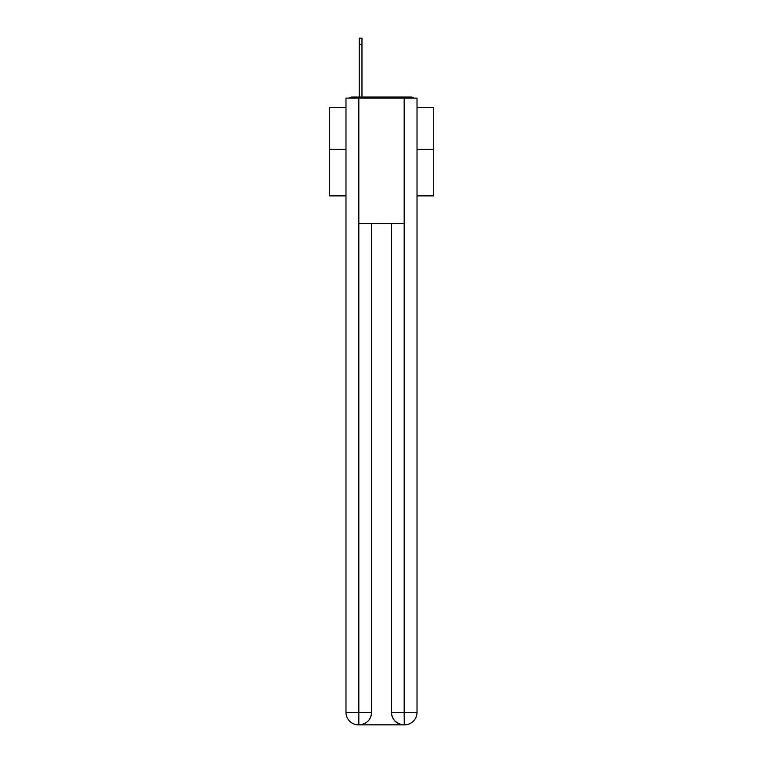 <?xml version="1.0" encoding="UTF-8"?>
<svg xmlns="http://www.w3.org/2000/svg" width="763" height="763" viewBox="0 0 763 763"><rect width="100%" height="100%" fill="white"/><g stroke="black" fill="none" stroke-linecap="round" stroke-linejoin="round"><path stroke-width="1.14" d="M417.018 195.881L433.727 195.881L433.727 107.717L417.018 107.717M345.982 149.29L329.273 149.29L329.273 107.717L345.982 107.717M329.273 149.29L329.273 195.881L345.982 195.881M413.823 98.112A4.177 4.177 0 0 0 411.057 97.063L351.943 97.063A4.177 4.177 0 0 0 349.177 98.112M433.727 149.29L417.018 149.29M351.943 97.063L359.249 97.063L359.249 38.15L361.967 38.15L361.967 97.063L365.2 97.063M397.8 97.063L411.057 97.063M359.249 38.15L361.967 38.15M358.829 98.112L345.982 98.112L345.982 712.318A12.532 12.532 0 0 0 358.524 724.85L403.961 724.85A12.532 12.532 0 0 1 391.419 712.318L391.419 223.454L391.419 712.318C392.058 719.7 396.235 723.877 403.961 724.85L404.476 724.85A12.532 12.532 0 0 0 417.018 712.318L417.018 98.112L358.829 98.112L358.829 223.454L404.171 223.454L404.171 98.112M371.581 223.454L371.581 712.318A12.532 12.532 0 0 1 359.039 724.85C366.793 724.039 370.971 719.862 371.581 712.318L371.581 223.454M391.419 712.318L404.171 712.318L404.266 724.85M345.982 712.318A12.532 12.532 0 0 0 358.524 724.85A12.532 12.532 0 0 1 345.982 712.318L358.829 712.318L358.829 724.85M371.581 712.318L358.829 712.318L358.829 223.454M404.171 223.454L404.171 712.318L417.018 712.318M359.249 44.416L361.967 44.416"/></g></svg>

